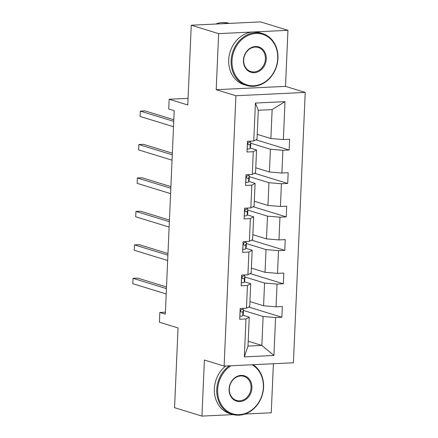 <?xml version="1.0" encoding="UTF-8"?>
<svg xmlns="http://www.w3.org/2000/svg" width="438" height="438" viewBox="0 0 438 438"><rect width="100%" height="100%" fill="white"/><g stroke="black" fill="none" stroke-linecap="round" stroke-linejoin="round"><path stroke-width="0.66" d="M216.197 89.686L285.505 86.374L287.952 30.31L218.644 33.627L216.197 89.686L235.918 95.741L224.114 366.091L204.393 360.036L201.945 416.1L233.175 414.605M244.924 414.047L271.253 412.782L273.394 363.732M201.945 416.1L174.559 407.69L178.042 327.936L159.416 322.22L159.843 312.464L165.323 314.145L174.204 110.688L168.729 109.007L169.156 99.251L187.776 104.967L191.258 25.218L260.566 21.9L287.952 30.31M218.644 33.627L191.258 25.218M285.505 86.374L305.226 92.429L293.422 362.779L224.114 366.091M257.232 134.351L270.881 138.545L272.146 109.599L285.007 101.632L283.353 139.58L289.627 139.279L289.157 149.999L255.94 139.799M270.881 138.545L283.353 139.58M235.918 95.741L305.226 92.429M255.776 167.798L269.425 171.986L270.416 149.265L282.882 150.3L289.157 149.999M282.882 150.3L281.891 173.026L288.166 172.725L287.7 183.445L254.478 173.245M254.314 201.245L267.963 205.433L268.954 182.706L281.42 183.746L287.7 183.445M281.42 183.746L280.43 206.468L286.704 206.172L286.238 216.887L253.022 206.687M252.852 234.686L266.501 238.88L267.492 216.153L279.964 217.188L286.238 216.887M279.964 217.188L278.973 239.914L285.248 239.613L284.777 250.333L251.56 240.133M251.39 268.133L265.039 272.321L266.036 249.6L278.502 250.635L284.777 250.333M278.502 250.635L277.511 273.361L283.786 273.06L283.315 283.78L250.098 273.58M249.934 301.579L263.583 305.768L264.574 283.041L277.04 284.081L283.315 283.78M277.04 284.081L276.049 306.803L282.324 306.507L281.858 317.227L248.636 307.022M248.198 341.24L261.847 345.429L263.112 316.488L275.584 317.523L281.858 317.227M275.584 317.523L273.925 355.47L244.327 356.888L245.986 318.941L239.712 319.242L240.177 308.522L246.452 308.221L247.448 285.494L241.174 285.795L241.639 275.075L247.913 274.774L248.904 252.053L242.63 252.348L243.101 241.634L249.375 241.333L250.366 218.606L244.092 218.907L244.557 208.187L250.837 207.886L251.828 185.159L245.554 185.46L246.019 174.74L252.293 174.439L253.29 151.718L247.01 152.013L247.481 141.293L253.755 140.998L255.414 103.05L285.007 101.632M252.293 174.439L255.562 172.649L256.553 149.927L250.213 147.978M256.553 149.927L253.29 151.718M250.766 143.226L270.416 149.265M269.425 171.986L281.891 173.026M250.837 207.886L254.1 206.095L255.091 183.369L248.751 181.425M255.091 183.369L251.828 185.159M249.304 176.673L268.954 182.706M267.963 205.433L280.43 206.468M249.375 241.333L252.638 239.542L253.635 216.815L247.295 214.866M253.635 216.815L250.366 218.606M247.842 210.12L267.492 216.153M266.501 238.88L278.973 239.914M247.913 274.774L251.182 272.989L252.173 250.262L245.833 248.313M252.173 250.262L248.904 252.053M246.38 243.566L266.036 249.6M265.039 272.321L277.511 273.361M246.452 308.221L249.72 306.43L250.711 283.704L244.371 281.76M250.711 283.704L247.448 285.494M244.924 277.008L264.574 283.041M263.583 305.768L276.049 306.803M244.327 356.888L247.99 346.097L249.255 317.15L242.909 315.207M249.255 317.15L245.986 318.941M165.405 312.195L159.843 312.464M188.066 98.347L169.156 99.251M272.146 109.599L258.283 110.261L257.024 139.207L253.755 140.998M243.462 310.454L263.112 316.488M247.99 346.097L261.847 345.429L273.925 355.47M255.414 103.05L258.283 110.261M239.843 316.22L239.997 316.302A5.754 0.887 2.5 0 0 242.74 315.705L243.287 314.09A16.617 2.568 2.5 0 0 243.309 313.98L243.484 309.907A16.617 2.568 2.5 0 0 242.915 309.195M243.265 308.374L243.03 309.058A5.754 0.887 -177.5 0 1 241.557 309.551C240.254 310.531 240.216 311.385 241.442 312.119A5.754 0.887 2.5 0 0 242.92 311.632L243.462 310.016A16.617 2.568 2.5 0 0 243.484 309.907M166.511 286.95L137.691 278.103L133.01 278.327L166.435 288.593M132.774 283.687L133.01 278.327L132.774 283.687L166.205 293.953M231.012 365.763A26.499 22.508 107.1 0 0 217.659 389.579A26.499 22.508 107.1 0 0 239.367 414.638A26.499 22.508 107.1 0 0 263.364 387.389A26.499 22.508 107.1 0 0 252.031 364.755M253.049 364.706A27.151 23.061 -72.9 0 1 263.594 387.263A27.151 23.061 -72.9 0 1 232.211 414.337A27.151 23.061 -72.9 0 1 216.766 389.502A27.151 23.061 -72.9 0 1 229.331 365.84M229.085 389.032A13.249 11.257 -72.9 0 1 241.081 375.404A13.249 11.257 -72.9 0 1 251.938 387.937A13.249 11.257 -72.9 0 1 239.936 401.564A13.249 11.257 -72.9 0 1 229.085 389.032M251.045 387.865A12.598 10.704 107.1 0 0 243.878 376.341A12.598 10.704 107.1 0 0 229.315 388.906A12.598 10.704 107.1 0 0 236.482 400.425A12.598 10.704 107.1 0 0 251.045 387.865M232.211 414.337L229.802 413.598A27.151 23.061 -72.9 0 1 214.357 388.763A27.151 23.061 -72.9 0 1 225.69 366.015M232.014 60.701A26.499 22.508 107.1 0 0 253.728 85.766A26.499 22.508 107.1 0 0 277.719 58.517A26.499 22.508 107.1 0 0 256.011 33.452A26.499 22.508 107.1 0 0 232.014 60.701M277.955 58.385A27.151 23.061 -72.9 0 1 246.572 85.459A27.151 23.061 -72.9 0 1 231.127 60.625A27.151 23.061 -72.9 0 1 262.51 33.551A27.151 23.061 -72.9 0 1 277.955 58.385M243.44 60.154A13.249 11.257 -72.9 0 1 255.442 46.532A13.249 11.257 -72.9 0 1 266.293 59.059A13.249 11.257 -72.9 0 1 254.297 72.686A13.249 11.257 -72.9 0 1 243.44 60.154M265.406 58.988A12.598 10.704 107.1 0 0 258.239 47.463A12.598 10.704 107.1 0 0 243.676 60.028A12.598 10.704 107.1 0 0 250.843 71.547A12.598 10.704 107.1 0 0 265.406 58.988M246.572 85.459L244.158 84.72A27.151 23.061 -72.9 0 1 228.713 59.886A27.151 23.061 -72.9 0 1 260.101 32.812L262.51 33.551M222.537 23.718A27.151 23.061 -72.9 0 1 228.176 23.449M215.737 24.046A27.151 23.061 -72.9 0 1 229.413 23.389M241.305 282.778L241.453 282.86A5.754 0.887 2.5 0 0 244.201 282.264L244.749 280.649A16.617 2.568 2.5 0 0 244.771 280.534L244.946 276.46A16.617 2.568 2.5 0 0 244.377 275.748M244.727 274.927L244.492 275.617A5.754 0.887 -177.5 0 1 243.013 276.104C241.716 277.084 241.677 277.944 242.904 278.678A5.754 0.887 2.5 0 0 244.382 278.19L244.924 276.575A16.617 2.568 2.5 0 0 244.946 276.46M167.968 253.509L139.153 244.661L134.471 244.886L167.896 255.146M134.236 250.24L134.471 244.886L134.236 250.24L167.661 260.506M242.761 249.331L242.915 249.414A5.754 0.887 2.5 0 0 245.663 248.817L246.205 247.202A16.617 2.568 2.5 0 0 246.227 247.087L246.408 243.013A16.617 2.568 2.5 0 0 245.833 242.307M246.183 241.486L245.953 242.17A5.754 0.887 -177.5 0 1 244.475 242.657C243.172 243.637 243.139 244.497 244.366 245.231A5.754 0.887 2.5 0 0 245.838 244.743L246.386 243.128A16.617 2.568 2.5 0 0 246.408 243.013M169.429 220.062L140.614 211.215L135.933 211.439L169.358 221.705M135.698 216.799L135.933 211.439L135.698 216.799L169.123 227.065M244.223 215.885L244.377 215.967A5.754 0.887 2.5 0 0 247.125 215.37L247.667 213.755A16.617 2.568 2.5 0 0 247.689 213.645L247.87 209.572A16.617 2.568 2.5 0 0 247.295 208.86M247.645 208.039L247.415 208.723A5.754 0.887 -177.5 0 1 245.937 209.211C244.634 210.196 244.596 211.05 245.822 211.784A5.754 0.887 2.5 0 0 247.3 211.297L247.848 209.682A16.617 2.568 2.5 0 0 247.87 209.572M170.891 186.615L142.076 177.768L137.39 177.992L170.82 188.258M137.154 183.352L137.39 177.992L137.154 183.352L170.585 193.618M245.685 182.443L245.838 182.52A5.754 0.887 2.5 0 0 248.581 181.929L249.129 180.314A16.617 2.568 2.5 0 0 249.151 180.199L249.326 176.125A16.617 2.568 2.5 0 0 248.757 175.414M249.107 174.592L248.872 175.282A5.754 0.887 -177.5 0 1 247.399 175.769C246.096 176.749 246.057 177.604 247.284 178.343A5.754 0.887 2.5 0 0 248.762 177.855L249.304 176.24A16.617 2.568 2.5 0 0 249.326 176.125M172.348 153.174L143.533 144.326L138.851 144.545L172.276 154.811M138.616 149.905L138.851 144.545L138.616 149.905L172.046 160.171M247.147 148.997L247.295 149.079A5.754 0.887 2.5 0 0 250.043 148.482L250.591 146.867A16.617 2.568 2.5 0 0 250.607 146.752L250.788 142.679A16.617 2.568 2.5 0 0 250.213 141.967M250.563 141.145L250.333 141.835A5.754 0.887 -177.5 0 1 248.855 142.323C247.558 143.303 247.519 144.162 248.746 144.896A5.754 0.887 2.5 0 0 250.218 144.409L250.766 142.793A16.617 2.568 2.5 0 0 250.788 142.679M173.809 119.727L144.994 110.88L140.313 111.104L173.738 121.37M140.078 116.464L140.313 111.104L140.078 116.464L173.503 126.724M240.243 308.516L239.904 316.252M243.462 310.016L243.287 314.09M242.92 311.632L242.74 315.705M243.063 308.385L243.03 309.058M241.705 275.075L241.365 282.811M244.924 276.575L244.749 280.649M244.382 278.19L244.201 282.264M244.524 274.938L244.492 275.617M243.161 241.628L242.827 249.364M246.386 243.128L246.205 247.202M245.838 244.743L245.663 248.817M245.981 241.491L245.953 242.17M244.623 208.181L244.284 215.918M247.848 209.682L247.667 213.755M247.3 211.297L247.125 215.37M247.443 208.05L247.415 208.723M246.085 174.74L245.745 182.476M249.304 176.24L249.129 180.314M248.762 177.855L248.581 181.929M248.904 174.603L248.872 175.282M247.541 141.293L247.207 149.029M250.766 142.793L250.591 146.867M250.218 144.409L250.043 148.482M250.361 141.156L250.333 141.835"/></g></svg>
